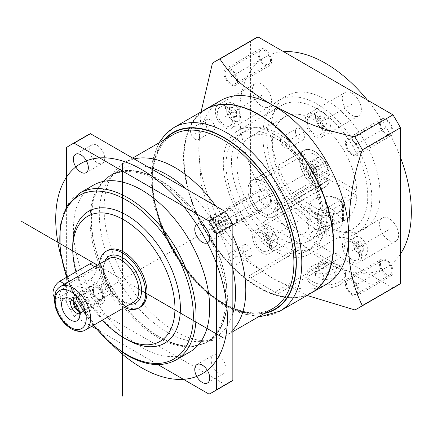 <?xml version="1.0" encoding="UTF-8"?>
<svg xmlns="http://www.w3.org/2000/svg" width="433" height="433" viewBox="0 0 433 433"><rect width="100%" height="100%" fill="white"/><g stroke="black" fill="none" stroke-linecap="round" stroke-linejoin="round"><path stroke-width="0.32" stroke-dasharray="2.17 1.62" d="M264.807 63.889A8.092 4.671 -120 0 0 268.855 64.29A8.092 4.671 -120 0 0 270.095 57.806A8.092 4.671 -120 0 0 264.807 50.672A8.092 4.671 -120 0 0 260.758 50.271A8.092 4.671 -120 0 0 259.519 56.761A8.092 4.671 -120 0 0 264.807 63.889M230.74 83.558A8.092 4.671 -120 0 0 234.789 83.959A8.092 4.671 -120 0 0 236.028 77.475A8.092 4.671 -120 0 0 230.74 70.341A8.092 4.671 -120 0 0 226.697 69.94A8.092 4.671 -120 0 0 225.452 76.424A8.092 4.671 -120 0 0 230.74 83.558M396.807 285.91A142.598 82.33 60 0 1 392.964 287.902L258.046 210.01A142.598 82.33 60 0 1 250.566 197.047L250.566 41.254A142.598 82.33 60 0 1 254.209 38.927M325.508 225.355A77.079 44.502 60 0 1 275.15 157.428A77.079 44.502 60 0 1 286.965 95.666A77.079 44.502 60 0 1 325.508 99.482A77.079 44.502 60 0 1 375.86 167.409A77.079 44.502 60 0 1 364.045 229.171A77.079 44.502 60 0 1 325.508 225.355M270.528 200.766A8.092 4.671 -120 0 0 266.999 192.625A8.092 4.671 -120 0 0 260.758 190.455A8.092 4.671 -120 0 0 259.086 194.163A8.092 4.671 -120 0 0 262.615 202.303A8.092 4.671 -120 0 0 268.855 204.473A8.092 4.671 -120 0 0 270.528 200.766M386.209 260.947A8.092 4.671 -120 0 0 382.16 260.547A8.092 4.671 -120 0 0 380.921 267.031A8.092 4.671 -120 0 0 386.209 274.165A8.092 4.671 -120 0 0 390.252 274.565A8.092 4.671 -120 0 0 391.497 268.076A8.092 4.671 -120 0 0 386.209 260.947M380.483 124.071A8.092 4.671 -120 0 0 384.017 132.211A8.092 4.671 -120 0 0 390.252 134.382A8.092 4.671 -120 0 0 391.93 130.674A8.092 4.671 -120 0 0 388.396 122.534A8.092 4.671 -120 0 0 382.16 120.363A8.092 4.671 -120 0 0 380.483 124.071M308.713 226.129A13.488 7.789 -120 0 0 302.824 212.554A13.488 7.789 -120 0 0 292.432 208.939A13.488 7.789 -120 0 0 289.634 215.114A13.488 7.789 -120 0 0 295.522 228.689A13.488 7.789 -120 0 0 305.92 232.304A13.488 7.789 -120 0 0 308.713 226.129M389.078 218.513A13.488 7.789 -120 0 0 382.334 217.848A13.488 7.789 -120 0 0 380.266 228.656A13.488 7.789 -120 0 0 389.078 240.542A13.488 7.789 -120 0 0 395.822 241.208A13.488 7.789 -120 0 0 397.895 230.399A13.488 7.789 -120 0 0 389.078 218.513M342.303 98.708A13.488 7.789 -120 0 0 348.192 112.282A13.488 7.789 -120 0 0 358.584 115.898A13.488 7.789 -120 0 0 361.376 109.722A13.488 7.789 -120 0 0 355.488 96.148A13.488 7.789 -120 0 0 345.096 92.532A13.488 7.789 -120 0 0 342.303 98.708M261.933 106.323A13.488 7.789 -120 0 0 268.676 106.989A13.488 7.789 -120 0 0 270.744 96.18A13.488 7.789 -120 0 0 261.933 84.294A13.488 7.789 -120 0 0 255.189 83.629A13.488 7.789 -120 0 0 253.121 94.437A13.488 7.789 -120 0 0 261.933 106.323M307.051 295.452L273.726 278.847L247.806 261.813L235.238 251.167L221.842 235.276L219.894 232.034A142.598 82.33 60 0 1 212.414 219.071L250.566 197.047M219.894 232.034L258.046 210.01M354.811 309.931L392.964 287.902M312.561 284.746A19.268 11.123 180 0 1 306.916 276.882A19.268 11.123 180 0 1 318.812 266.604A19.268 11.123 180 0 1 339.813 269.017A19.268 11.123 180 0 1 345.458 276.882A19.268 11.123 180 0 1 333.562 287.16A19.268 11.123 180 0 1 312.561 284.746M312.561 281.602A19.268 11.123 180 0 1 306.916 273.737A19.268 11.123 180 0 1 318.812 263.459A19.268 11.123 180 0 1 339.813 265.867A19.268 11.123 180 0 1 345.458 273.737A19.268 11.123 180 0 1 333.562 284.016A19.268 11.123 180 0 1 312.561 281.602M323.31 279.94L315.44 275.399L318.32 269.191L329.069 267.529L336.934 272.07L334.054 278.278L323.31 279.94L323.31 275.399L315.44 270.858L318.32 264.655L329.069 262.988L336.934 267.534L334.054 273.737L323.31 275.399M315.44 275.399L315.44 270.858M334.054 278.278L334.054 273.737M336.934 272.07L336.934 267.534M329.069 267.529L329.069 262.988M318.32 269.191L318.32 264.655M326.72 284.097A105.982 61.188 60 0 1 273.726 278.847A105.982 61.188 60 0 1 198.785 149.044L201.069 111.882M212.414 219.071L210.579 215.764L201.204 184.463L198.785 149.044A105.982 61.188 60 0 1 220.738 100.526M212.414 63.283L250.566 41.254M205.61 109.257A105.982 61.188 -120 0 0 183.798 157.699A105.982 61.188 60 0 0 229.972 264.265A105.982 61.188 60 0 0 311.598 292.827M258.739 114.745A105.598 60.966 -120 0 0 184.068 157.856A105.598 60.966 -120 0 0 258.739 287.187A105.598 60.966 -120 0 0 333.41 244.234M205.475 109.338A105.982 61.188 -120 0 0 189.232 194.265A105.982 61.188 -120 0 0 258.469 287.658A105.982 61.188 -120 0 0 311.457 292.908M111.097 174.954A96.348 55.63 60 0 1 159.274 179.722A96.348 55.63 -120 0 1 222.216 264.628A96.348 55.63 -120 0 1 207.445 341.837A96.348 55.63 -120 0 1 159.274 337.063A96.348 55.63 60 0 1 96.326 252.158A96.348 55.63 60 0 1 111.097 174.954L119.27 170.234A96.348 55.63 60 0 0 108.499 180.204A96.348 55.63 60 0 0 108.418 258.88A96.348 55.63 60 0 0 167.447 332.344A96.348 55.63 -120 0 0 201.599 341.464L210.454 340.652A100.202 57.854 -120 0 1 174.932 331.169A100.202 57.854 60 0 1 113.543 254.761A100.202 57.854 60 0 1 113.625 172.94A100.202 57.854 60 0 1 124.834 162.57A100.202 57.854 60 0 1 134.116 158.911M210.454 340.652A100.202 57.854 -120 0 0 225.036 336.127A100.202 57.854 -120 0 0 232.851 329.919M232.851 235.655A100.202 57.854 -120 0 0 215.753 206.038M201.599 341.464A96.348 55.63 -120 0 0 215.623 337.112A96.348 55.63 -120 0 0 232.851 313.46M232.851 269.407A96.348 55.63 -120 0 0 186.52 189.161M119.27 170.234A96.348 55.63 60 0 1 148.373 167.138M159.274 336.75A95.964 55.408 -120 0 0 207.255 341.502A95.964 55.408 -120 0 0 221.961 264.601A95.964 55.408 -120 0 0 159.274 180.041A95.964 55.408 60 0 0 111.292 175.284A95.964 55.408 60 0 0 96.581 252.185A95.964 55.408 60 0 0 159.274 336.75M109.928 176.074A95.964 55.408 60 0 0 95.217 252.969A95.964 55.408 60 0 0 157.91 337.534A95.964 55.408 -120 0 0 205.891 342.286A95.964 55.408 -120 0 0 220.603 265.391A95.964 55.408 -120 0 0 157.91 180.826A95.964 55.408 60 0 0 109.928 176.074L111.292 175.284M86.611 135.686A142.598 82.33 60 0 0 82.968 138.019L82.968 293.807A142.598 82.33 60 0 0 90.448 306.77L225.366 384.661A142.598 82.33 -120 0 0 229.209 382.675M213.085 366.973A10.598 6.122 60 0 1 213.312 355.136A10.598 6.122 60 0 1 223.672 360.857A10.598 6.122 60 0 1 223.91 373.495A10.598 6.122 60 0 1 213.085 366.973M223.672 233.436A10.598 6.122 60 0 1 213.312 227.195A10.598 6.122 60 0 1 213.085 215.098A10.598 6.122 60 0 1 213.312 214.957A10.598 6.122 60 0 1 223.91 221.074A10.598 6.122 60 0 1 223.91 233.311A10.598 6.122 60 0 1 223.672 233.436M102.735 151.388A10.598 6.122 60 0 1 102.507 163.225A10.598 6.122 60 0 1 92.148 157.504A10.598 6.122 60 0 1 91.91 144.866A10.598 6.122 60 0 1 102.735 151.388M92.148 284.925A10.598 6.122 60 0 1 102.507 291.165A10.598 6.122 60 0 1 102.735 303.262A10.598 6.122 60 0 1 102.507 303.403A10.598 6.122 60 0 1 91.91 297.287A10.598 6.122 60 0 1 91.91 285.049A10.598 6.122 60 0 1 92.148 284.925M90.448 306.77L74.097 316.209L91.666 326.352M96.175 328.956L157.931 364.608M209.015 394.106L225.366 384.661M74.097 316.209A142.598 82.33 60 0 1 66.617 303.246L66.617 206.444M93.382 185.178A96.348 55.63 60 0 0 78.617 262.387A96.348 55.63 60 0 0 141.559 347.288A96.348 55.63 -120 0 0 189.73 352.061M75.797 294.364A10.598 6.122 60 0 1 86.156 300.605A10.598 6.122 60 0 1 86.383 312.702A10.598 6.122 60 0 1 86.156 312.843A10.598 6.122 60 0 1 75.558 306.726A10.598 6.122 60 0 1 75.558 294.489A10.598 6.122 60 0 1 75.797 294.364M126.566 339.423A76.116 43.944 60 0 1 72.749 246.198M102.48 320.106A72.262 41.72 60 0 1 75.981 271.87M140.222 307.219A32.756 18.911 -120 0 1 123.843 305.595A32.756 18.911 60 0 1 102.442 276.725A32.756 18.911 60 0 1 107.465 250.48M124.45 307.425A32.756 18.911 -120 0 1 122.479 306.38A32.756 18.911 60 0 1 99.401 264.033M96.591 283.566L66.617 300.875L61.102 300.951L59.142 292.968L66.617 285.141L96.591 267.832L100.716 266.955L101.717 274.408L96.591 283.566L89.777 279.637L59.803 296.941A9.634 5.564 -60 0 1 54.986 297.417A9.634 5.564 -60 0 1 54.385 296.973M94.594 263.421A9.634 5.564 -60 0 1 96.072 271.145A9.634 5.564 -60 0 1 89.777 279.637M79.786 313.709A8.287 4.785 -120 0 0 80.57 313.4A8.287 4.785 -120 0 0 81.312 312.778A8.287 4.785 -120 0 0 82.286 309.606A8.287 4.785 60 0 0 79.201 301.866A8.287 4.785 60 0 0 73.193 298.716L70.081 298.662M71.624 299.571A8.287 4.785 60 0 1 72.284 299.046A8.287 4.785 60 0 1 73.193 298.716M73.177 300.805A8.287 4.785 60 0 1 74.871 297.552A8.287 4.785 60 0 1 79.017 297.964A8.287 4.785 60 0 1 84.873 308.112A8.287 4.785 -120 0 1 83.158 311.906L80.57 313.4M79.493 311.749A8.287 4.785 -120 0 0 83.158 311.906M94.681 288.118A6.549 3.783 60 0 1 99.725 289.877A6.549 3.783 60 0 1 102.589 296.47A6.549 3.783 -120 0 1 101.23 299.468A6.549 3.783 -120 0 1 96.18 297.715A6.549 3.783 -120 0 1 93.322 291.122A6.549 3.783 60 0 1 94.681 288.118L76.966 298.348A6.549 3.783 60 0 0 75.607 301.346A6.549 3.783 -120 0 0 76.186 304.264M78.005 307.414A6.549 3.783 -120 0 0 83.515 309.698A6.549 3.783 -120 0 0 84.873 306.694L84.873 308.112M76.966 298.348A6.549 3.783 60 0 1 80.24 298.673A6.549 3.783 60 0 1 84.873 306.694M93.458 291.198A6.36 3.67 60 0 1 94.773 288.286A6.36 3.67 60 0 1 99.677 289.991A6.36 3.67 60 0 1 102.453 296.389A6.36 3.67 -120 0 1 101.133 299.3A6.36 3.67 -120 0 1 96.234 297.595A6.36 3.67 -120 0 1 93.458 291.198M109.332 294.57A6.36 3.67 -120 0 1 104.434 292.865A6.36 3.67 -120 0 1 101.658 286.467A6.36 3.67 60 0 1 102.973 283.555A6.36 3.67 60 0 1 107.877 285.255A6.36 3.67 60 0 1 110.648 291.658A6.36 3.67 -120 0 1 109.332 294.57L101.133 299.3M82.968 293.807L66.617 303.246M82.968 138.019L66.617 147.458M317.329 230.075A77.079 44.502 60 0 1 266.977 162.153A77.079 44.502 60 0 1 278.792 100.386A77.079 44.502 60 0 1 317.329 104.201A77.079 44.502 60 0 1 367.687 172.128A77.079 44.502 60 0 1 355.872 233.89A77.079 44.502 60 0 1 317.329 230.075M266.917 138.03A71.299 41.162 60 0 1 281.683 105.392A71.299 41.162 60 0 1 336.625 124.493A71.299 41.162 60 0 1 367.747 196.246A71.299 41.162 60 0 1 352.982 228.884A71.299 41.162 60 0 1 298.039 209.783A71.299 41.162 60 0 1 266.917 138.03M223.314 163.203A71.299 41.162 60 0 1 238.08 130.566A71.299 41.162 60 0 1 293.022 149.666A71.299 41.162 60 0 1 324.144 221.42A71.299 41.162 60 0 1 309.379 254.057A71.299 41.162 60 0 1 254.436 234.957A71.299 41.162 60 0 1 223.314 163.203M240.006 133.905A67.445 38.938 -120 0 1 291.977 151.972A67.445 38.938 -120 0 1 321.421 219.845A67.445 38.938 60 0 1 307.452 250.723A67.445 38.938 60 0 1 255.481 232.651A67.445 38.938 60 0 1 226.037 164.778A67.445 38.938 -120 0 1 240.006 133.905L245.457 130.755A67.445 38.938 -120 0 0 231.487 161.633A67.445 38.938 60 0 0 260.926 229.506A67.445 38.938 60 0 0 312.902 247.573A67.445 38.938 60 0 0 326.872 216.7A67.445 38.938 -120 0 0 297.428 148.828A67.445 38.938 -120 0 0 245.457 130.755M321.367 211.163A59.738 34.488 -120 0 0 294.397 152.448A59.738 34.488 -120 0 0 249.311 137.434A59.738 34.488 -120 0 0 249.311 206.411A59.738 34.488 -120 0 0 309.048 240.9A59.738 34.488 -120 0 0 321.367 215.883L294.029 200.1L329.453 179.646A21.195 12.238 60 0 1 325.205 187.067A21.195 12.238 60 0 1 314.607 186.017A21.195 12.238 60 0 1 300.756 167.338A21.195 12.238 60 0 1 304.009 150.354A21.195 12.238 60 0 1 314.607 151.404A21.195 12.238 60 0 1 329.453 174.927L356.797 190.709L321.367 211.163L294.029 195.38A21.195 12.238 60 0 1 294.029 200.1M321.367 215.883L356.797 195.429A59.738 34.488 60 0 1 344.473 220.446A59.738 34.488 60 0 1 284.735 185.957A59.738 34.488 60 0 1 284.741 116.98A59.738 34.488 60 0 1 329.822 131.995A59.738 34.488 60 0 1 356.797 190.709M338.449 221.393L343.531 220.505L342.568 221.544L313.925 229.939L308.843 235.552L312.485 237.403L320.49 234.291L338.449 221.393M356.797 195.429L329.453 179.646M294.029 195.38L329.453 174.927M262.826 181.297A21.195 12.238 60 0 1 276.676 199.976A21.195 12.238 60 0 1 273.429 216.965A21.195 12.238 60 0 1 262.826 215.915A21.195 12.238 60 0 1 248.98 197.231A21.195 12.238 60 0 1 252.228 180.247A21.195 12.238 60 0 1 262.826 181.297M274.917 207.948L277.537 209.458A21.006 12.129 60 0 1 273.331 216.798A21.006 12.129 60 0 1 252.325 204.668A21.006 12.129 60 0 1 252.325 180.415A21.006 12.129 60 0 1 267.551 185.075A21.006 12.129 60 0 1 277.537 204.739L274.917 203.229A17.342 10.013 60 0 0 266.555 187.267A17.342 10.013 60 0 0 254.155 183.587L305.936 153.693A17.342 10.013 60 0 1 318.336 157.374A17.342 10.013 60 0 1 326.699 173.335L329.318 174.845A21.006 12.129 -120 0 0 319.332 155.182A21.006 12.129 -120 0 0 304.107 150.522A21.006 12.129 -120 0 0 304.107 174.775A21.006 12.129 -120 0 0 325.107 186.904A21.006 12.129 -120 0 0 329.318 179.565L326.699 178.055L274.917 207.948A17.342 10.013 60 0 1 271.502 213.626A17.342 10.013 60 0 1 254.155 203.613A17.342 10.013 60 0 1 254.155 183.587M277.537 209.458L329.318 179.565M277.537 204.739L329.318 174.845M326.699 178.055A17.342 10.013 60 0 1 323.278 183.733A17.342 10.013 60 0 1 305.936 173.72A17.342 10.013 60 0 1 305.936 153.693M326.699 173.335L274.917 203.229M338.449 213.16A17.342 10.013 180 0 1 319.554 215.331A17.342 10.013 180 0 1 308.848 206.081A17.342 10.013 180 0 1 313.925 199.001A17.342 10.013 180 0 1 332.825 196.831A17.342 10.013 180 0 1 343.531 206.081A17.342 10.013 180 0 1 338.449 213.16M337.772 212.765A16.378 9.456 180 0 1 319.922 214.817A16.378 9.456 180 0 1 309.811 206.081A16.378 9.456 180 0 1 314.607 199.391A16.378 9.456 180 0 1 332.457 197.345A16.378 9.456 180 0 1 342.568 206.081A16.378 9.456 180 0 1 337.772 212.765M337.772 228.5A16.378 9.456 180 0 1 319.922 230.551A16.378 9.456 180 0 1 309.811 221.815A16.378 9.456 180 0 1 314.607 215.125A16.378 9.456 180 0 1 332.457 213.079A16.378 9.456 180 0 1 342.568 221.815A16.378 9.456 180 0 1 337.772 228.5M317.589 223.141L319.895 218.178L328.49 216.852L334.785 220.484L332.484 225.447L323.884 226.778L317.589 223.141L317.589 213.702L319.895 208.738L328.49 207.407L334.785 211.044L332.484 216.007L323.884 217.339L317.589 213.702M319.895 218.178L319.895 208.738M323.884 226.778L323.884 217.339M332.484 225.447L332.484 216.007M334.785 220.484L334.785 211.044M328.49 216.852L328.49 207.407M236.467 220.435A8.092 4.671 -120 0 0 232.932 212.289A8.092 4.671 -120 0 0 226.697 210.124A8.092 4.671 -120 0 0 225.019 213.826A8.092 4.671 -120 0 0 228.554 221.972A8.092 4.671 -120 0 0 234.789 224.142A8.092 4.671 -120 0 0 236.467 220.435M352.143 280.611A8.092 4.671 -120 0 0 348.094 280.211A8.092 4.671 -120 0 0 346.855 286.7A8.092 4.671 -120 0 0 352.143 293.828A8.092 4.671 -120 0 0 356.191 294.229A8.092 4.671 -120 0 0 357.431 287.745A8.092 4.671 -120 0 0 352.143 280.611M346.422 143.734A8.092 4.671 -120 0 0 349.951 151.88A8.092 4.671 -120 0 0 356.191 154.051A8.092 4.671 -120 0 0 357.864 150.343A8.092 4.671 -120 0 0 354.335 142.197A8.092 4.671 -120 0 0 348.094 140.032A8.092 4.671 -120 0 0 346.422 143.734M271.648 247.53A13.488 7.789 -120 0 0 265.765 233.955A13.488 7.789 -120 0 0 255.367 230.34A13.488 7.789 -120 0 0 252.574 236.515A13.488 7.789 -120 0 0 258.463 250.09A13.488 7.789 -120 0 0 268.855 253.7A13.488 7.789 -120 0 0 271.648 247.53M254.62 237.695A10.598 6.122 60 0 1 256.812 232.84A10.598 6.122 60 0 1 264.98 235.682A10.598 6.122 60 0 1 269.607 246.35A10.598 6.122 60 0 1 267.41 251.2A10.598 6.122 60 0 1 259.243 248.358A10.598 6.122 60 0 1 254.62 237.695M262.793 232.976A10.598 6.122 60 0 1 264.991 228.121A10.598 6.122 60 0 1 273.158 230.962A10.598 6.122 60 0 1 277.78 241.63A10.598 6.122 60 0 1 275.588 246.48A10.598 6.122 60 0 1 267.421 243.638A10.598 6.122 60 0 1 262.793 232.976M272.33 234.394L274.376 239.66L272.33 242.567L268.244 240.207L266.198 234.94L268.244 232.034L272.33 234.394L269.607 235.969L271.648 241.235L269.607 244.142L265.521 241.782L263.475 236.515L265.521 233.609L269.607 235.969M274.376 239.66L271.648 241.235M268.244 232.034L265.521 233.609M266.198 234.94L263.475 236.515M268.244 240.207L265.521 241.782M272.33 242.567L269.607 244.142M352.018 239.914A13.488 7.789 -120 0 0 345.274 239.243A13.488 7.789 -120 0 0 343.207 250.052A13.488 7.789 -120 0 0 352.018 261.938A13.488 7.789 -120 0 0 358.762 262.609A13.488 7.789 -120 0 0 360.83 251.8A13.488 7.789 -120 0 0 352.018 239.914M352.018 259.578A10.598 6.122 60 0 1 345.096 250.242A10.598 6.122 60 0 1 346.719 241.749A10.598 6.122 60 0 1 352.018 242.274A10.598 6.122 60 0 1 358.941 251.611A10.598 6.122 60 0 1 357.317 260.103A10.598 6.122 60 0 1 352.018 259.578M360.191 254.858A10.598 6.122 60 0 1 353.268 245.522A10.598 6.122 60 0 1 354.892 237.03A10.598 6.122 60 0 1 360.191 237.555A10.598 6.122 60 0 1 367.119 246.891A10.598 6.122 60 0 1 365.49 255.383A10.598 6.122 60 0 1 360.191 254.858M356.651 241.803L360.191 241.484L363.731 245.89L363.731 250.61L360.191 250.924L356.651 246.523L356.651 241.803L353.929 243.373L357.469 243.059L361.008 247.465L361.008 252.185L357.469 252.499L353.929 248.098L353.929 243.373M360.191 241.484L357.469 243.059M356.651 246.523L353.929 248.098M360.191 250.924L357.469 252.499M363.731 250.61L361.008 252.185M363.731 245.89L361.008 247.465M305.238 120.103A13.488 7.789 -120 0 0 311.127 133.678A13.488 7.789 -120 0 0 321.524 137.293A13.488 7.789 -120 0 0 324.317 131.118A13.488 7.789 -120 0 0 318.428 117.543A13.488 7.789 -120 0 0 308.031 113.928A13.488 7.789 -120 0 0 305.238 120.103M322.271 129.938A10.598 6.122 60 0 1 320.079 134.787A10.598 6.122 60 0 1 311.912 131.951A10.598 6.122 60 0 1 307.284 121.283A10.598 6.122 60 0 1 309.476 116.434A10.598 6.122 60 0 1 317.643 119.27A10.598 6.122 60 0 1 322.271 129.938M330.449 125.218A10.598 6.122 60 0 1 328.252 130.068A10.598 6.122 60 0 1 320.084 127.232A10.598 6.122 60 0 1 315.457 116.564A10.598 6.122 60 0 1 317.654 111.714A10.598 6.122 60 0 1 325.822 114.55A10.598 6.122 60 0 1 330.449 125.218M320.907 123.8L318.867 118.534L320.907 115.622L324.999 117.982L327.039 123.253L324.999 126.16L320.907 123.8L318.185 125.37L316.139 120.103L318.185 117.197L322.271 119.557L324.317 124.823L322.271 127.735L318.185 125.37M318.867 118.534L316.139 120.103M324.999 126.16L322.271 127.735M327.039 123.253L324.317 124.823M324.999 117.982L322.271 119.557M320.907 115.622L318.185 117.197M224.873 127.719A13.488 7.789 -120 0 0 231.617 128.39A13.488 7.789 -120 0 0 233.685 117.581A13.488 7.789 -120 0 0 224.873 105.69A13.488 7.789 -120 0 0 218.129 105.024A13.488 7.789 -120 0 0 216.062 115.833A13.488 7.789 -120 0 0 224.873 127.719M224.873 108.055A10.598 6.122 60 0 1 231.796 117.392A10.598 6.122 60 0 1 230.172 125.884A10.598 6.122 60 0 1 224.873 125.359A10.598 6.122 60 0 1 217.951 116.022A10.598 6.122 60 0 1 219.574 107.53A10.598 6.122 60 0 1 224.873 108.055M233.046 103.33A10.598 6.122 60 0 1 239.969 112.672A10.598 6.122 60 0 1 238.345 121.164A10.598 6.122 60 0 1 233.046 120.639A10.598 6.122 60 0 1 226.123 111.303A10.598 6.122 60 0 1 227.747 102.805A10.598 6.122 60 0 1 233.046 103.33M236.586 116.39L233.046 116.704L229.506 112.304L229.506 107.584L233.046 107.265L236.586 111.671L236.586 116.39L233.863 117.965L230.324 118.279L226.784 113.874L226.784 109.154L230.324 108.84L233.863 113.246L233.863 117.965M233.046 116.704L230.324 118.279M236.586 111.671L233.863 113.246M233.046 107.265L230.324 108.84M229.506 107.584L226.784 109.154M229.506 112.304L226.784 113.874M252.028 253.191A6.549 3.783 -120 0 0 249.17 246.599A6.549 3.783 -120 0 0 244.12 244.845A6.549 3.783 -120 0 0 242.761 247.844A6.549 3.783 -120 0 0 245.625 254.436A6.549 3.783 -120 0 0 250.675 256.19A6.549 3.783 -120 0 0 252.028 253.191M237.04 261.846A6.549 3.783 -120 0 0 234.183 255.254A6.549 3.783 -120 0 0 229.133 253.494A6.549 3.783 -120 0 0 227.774 256.498A6.549 3.783 -120 0 0 230.632 263.091A6.549 3.783 -120 0 0 235.682 264.844A6.549 3.783 -120 0 0 237.04 261.846M195.169 139.204A6.549 3.783 -120 0 0 198.444 139.529A6.549 3.783 -120 0 0 199.445 134.279A6.549 3.783 -120 0 0 195.169 128.509A6.549 3.783 -120 0 0 191.889 128.184A6.549 3.783 -120 0 0 190.888 133.434A6.549 3.783 -120 0 0 195.169 139.204M210.157 130.549A6.549 3.783 -120 0 0 213.431 130.874A6.549 3.783 -120 0 0 214.438 125.624A6.549 3.783 -120 0 0 210.157 119.854A6.549 3.783 -120 0 0 206.882 119.53A6.549 3.783 -120 0 0 205.875 124.78A6.549 3.783 -120 0 0 210.157 130.549M295.43 131.432A6.549 3.783 -120 0 0 298.288 138.024A6.549 3.783 -120 0 0 303.338 139.783A6.549 3.783 -120 0 0 304.697 136.785A6.549 3.783 -120 0 0 301.833 130.187A6.549 3.783 -120 0 0 296.784 128.433A6.549 3.783 -120 0 0 295.43 131.432M280.438 140.086A6.549 3.783 -120 0 0 283.301 146.679A6.549 3.783 -120 0 0 288.351 148.432A6.549 3.783 -120 0 0 289.704 145.434A6.549 3.783 -120 0 0 286.846 138.841A6.549 3.783 -120 0 0 281.796 137.088A6.549 3.783 -120 0 0 280.438 140.086M322.314 262.728A6.549 3.783 -120 0 0 319.04 262.403A6.549 3.783 -120 0 0 318.033 267.654A6.549 3.783 -120 0 0 322.314 273.423A6.549 3.783 -120 0 0 325.589 273.748A6.549 3.783 -120 0 0 326.596 268.498A6.549 3.783 -120 0 0 322.314 262.728M337.302 254.074A6.549 3.783 -120 0 0 334.027 253.749A6.549 3.783 -120 0 0 333.02 258.999A6.549 3.783 -120 0 0 337.302 264.774A6.549 3.783 -120 0 0 340.576 265.099A6.549 3.783 -120 0 0 341.583 259.849A6.549 3.783 -120 0 0 337.302 254.074M218.362 221.636L219.466 219.872L221.831 221.236L222.935 224.278L221.831 226.048L219.466 224.684L218.362 221.636L212.912 224.787L214.016 223.017L216.381 224.381L217.485 227.428L216.381 229.192L214.016 227.828L212.912 224.787M219.466 224.684L214.016 227.828M220.646 216.982A7.323 4.227 -120 0 0 216.987 216.619A7.323 4.227 -120 0 0 215.867 222.486A7.323 4.227 -120 0 0 220.646 228.938A7.323 4.227 -120 0 0 224.31 229.301A7.323 4.227 -120 0 0 225.431 223.433A7.323 4.227 -120 0 0 220.646 216.982M215.196 232.083A7.323 4.227 60 0 1 210.416 225.631A7.323 4.227 60 0 1 211.537 219.764A7.323 4.227 60 0 1 215.196 220.126A7.323 4.227 60 0 1 219.98 226.578A7.323 4.227 60 0 1 218.86 232.445A7.323 4.227 60 0 1 215.196 232.083M221.057 229.49A8.287 4.785 -120 0 0 217.442 221.149A8.287 4.785 -120 0 0 211.055 218.93A8.287 4.785 -120 0 0 209.339 222.724A8.287 4.785 -120 0 0 212.955 231.06A8.287 4.785 -120 0 0 219.342 233.279A8.287 4.785 -120 0 0 221.057 229.49M231.411 223.509A8.287 4.785 -120 0 0 227.796 215.169A8.287 4.785 -120 0 0 221.409 212.949A8.287 4.785 -120 0 0 219.693 216.744A8.287 4.785 -120 0 0 223.314 225.084A8.287 4.785 -120 0 0 229.696 227.303A8.287 4.785 -120 0 0 231.411 223.509M221.831 226.048L216.381 229.192M219.466 219.872L214.016 223.017M221.831 221.236L216.381 224.381M222.935 224.278L217.485 227.428M319.283 168.654L318.179 170.418L315.819 169.054L314.71 166.007L315.819 164.242L318.179 165.606L319.283 168.654L313.838 171.798L312.729 173.563L310.369 172.204L309.259 169.157L310.369 167.387L312.729 168.751L313.838 171.798M318.179 165.606L312.729 168.751M316.999 161.352A7.323 4.227 60 0 1 321.784 167.804A7.323 4.227 60 0 1 320.658 173.671A7.323 4.227 60 0 1 316.999 173.308A7.323 4.227 60 0 1 312.215 166.857A7.323 4.227 60 0 1 313.335 160.989A7.323 4.227 60 0 1 316.999 161.352M311.549 164.497A7.323 4.227 60 0 1 316.334 170.948A7.323 4.227 60 0 1 315.208 176.821A7.323 4.227 60 0 1 311.549 176.458A7.323 4.227 60 0 1 306.764 170.001A7.323 4.227 60 0 1 307.885 164.134A7.323 4.227 60 0 1 311.549 164.497M305.687 167.095A8.287 4.785 -120 0 0 309.308 175.435A8.287 4.785 -120 0 0 315.689 177.654A8.287 4.785 -120 0 0 317.405 173.86A8.287 4.785 -120 0 0 313.79 165.52A8.287 4.785 -120 0 0 307.403 163.301A8.287 4.785 -120 0 0 305.687 167.095M316.047 161.114A8.287 4.785 -120 0 0 319.662 169.455A8.287 4.785 -120 0 0 326.049 171.674A8.287 4.785 -120 0 0 327.765 167.88A8.287 4.785 -120 0 0 324.144 159.544A8.287 4.785 -120 0 0 317.762 157.32A8.287 4.785 -120 0 0 316.047 161.114M315.819 164.242L310.369 167.387M318.179 170.418L312.729 173.563M315.819 169.054L310.369 172.204M314.71 166.007L309.259 169.157M237.555 221.063A9.634 5.564 -120 0 0 233.349 211.369A9.634 5.564 -120 0 0 225.923 208.787A9.634 5.564 -120 0 0 223.931 213.198A9.634 5.564 -120 0 0 228.137 222.892A9.634 5.564 -120 0 0 235.557 225.474A9.634 5.564 -120 0 0 237.555 221.063M257.992 193.529A9.634 5.564 60 0 1 259.989 189.118A9.634 5.564 60 0 1 267.415 191.7A9.634 5.564 60 0 1 271.621 201.399A9.634 5.564 60 0 1 269.624 205.81A9.634 5.564 60 0 1 262.198 203.229A9.634 5.564 60 0 1 257.992 193.529M352.143 279.355A9.634 5.564 -120 0 0 347.326 278.879A9.634 5.564 -120 0 0 345.848 286.597A9.634 5.564 -120 0 0 352.143 295.09A9.634 5.564 -120 0 0 356.96 295.566A9.634 5.564 -120 0 0 358.437 287.842A9.634 5.564 -120 0 0 352.143 279.355M386.209 275.42A9.634 5.564 60 0 1 379.914 266.928A9.634 5.564 60 0 1 381.392 259.21A9.634 5.564 60 0 1 386.209 259.686A9.634 5.564 60 0 1 392.504 268.179A9.634 5.564 60 0 1 391.026 275.897A9.634 5.564 60 0 1 386.209 275.42M345.328 143.106A9.634 5.564 -120 0 0 349.534 152.8A9.634 5.564 -120 0 0 356.96 155.382A9.634 5.564 -120 0 0 358.957 150.971A9.634 5.564 -120 0 0 354.751 141.277A9.634 5.564 -120 0 0 347.326 138.695A9.634 5.564 -120 0 0 345.328 143.106M393.018 131.307A9.634 5.564 60 0 1 391.026 135.718A9.634 5.564 60 0 1 383.6 133.137A9.634 5.564 60 0 1 379.395 123.437A9.634 5.564 60 0 1 381.392 119.026A9.634 5.564 60 0 1 388.812 121.608A9.634 5.564 60 0 1 393.018 131.307M230.74 84.814A9.634 5.564 -120 0 0 235.557 85.296A9.634 5.564 -120 0 0 237.035 77.572A9.634 5.564 -120 0 0 230.74 69.085A9.634 5.564 -120 0 0 225.923 68.603A9.634 5.564 -120 0 0 224.446 76.327A9.634 5.564 -120 0 0 230.74 84.814M264.807 49.416A9.634 5.564 60 0 1 271.101 57.908A9.634 5.564 60 0 1 269.624 65.627A9.634 5.564 60 0 1 264.807 65.15A9.634 5.564 60 0 1 258.512 56.658A9.634 5.564 60 0 1 259.989 48.94A9.634 5.564 60 0 1 264.807 49.416M103.406 296.941A7.707 4.449 60 0 1 101.809 300.47A7.707 4.449 60 0 1 95.872 298.402A7.707 4.449 60 0 1 92.505 290.646A7.707 4.449 60 0 1 94.102 287.117A7.707 4.449 60 0 1 100.039 289.184A7.707 4.449 60 0 1 103.406 296.941M79.223 310.667A7.707 4.449 -120 0 0 83.277 311.17A7.707 4.449 -120 0 0 84.873 307.641A7.707 4.449 -120 0 0 81.507 299.885A7.707 4.449 -120 0 0 75.569 297.817A7.707 4.449 -120 0 0 73.973 301.346A7.707 4.449 -120 0 0 73.978 301.579M325.508 162.418L77.161 305.801M122.479 308.561L122.479 260.812M93.869 263.112L138.782 289.044M60.809 255.643A121.402 70.092 -120 0 0 112.423 345.036M326.19 206.081L326.19 237.019M247.395 250.518L232.407 259.172M210.157 125.202L195.169 133.857M300.064 134.106L285.071 142.76M337.302 259.421L322.314 268.076M225.555 220.126L220.646 222.957M321.903 164.497L311.549 170.478M326.19 273.737L326.19 276.882M264.807 197.464L230.74 217.133M386.209 267.556L352.143 287.22M386.209 127.372L352.143 147.041M264.807 57.28L230.74 76.95M299.176 220.624L262.111 242.02M389.078 229.528L352.018 250.924M351.84 104.212L314.775 125.613M261.933 95.309L224.873 116.704M400.449 254.025A121.402 70.092 60 0 1 303.874 245.857A121.402 70.092 60 0 1 239.666 112.856A121.402 70.092 60 0 1 283.642 51.711M367.373 100.05A121.402 70.092 60 0 1 400.449 157.347M380.012 280.422L371.833 285.141L262.826 222.205L271.004 217.485M329.594 263.903L277.818 293.796L247.838 276.487L299.62 246.594M326.699 262.23L274.917 292.123L250.566 278.062L302.342 248.169M173.866 127.589A105.982 61.188 -120 0 0 157.617 212.516A105.982 61.188 -120 0 0 226.854 305.909A105.982 61.188 -120 0 0 279.848 311.159M164.156 139.87A102.128 58.964 -120 0 0 160.41 223.401A102.128 58.964 -120 0 0 224.132 304.339A102.128 58.964 -120 0 0 264.357 313.427M265.407 312.821A101.744 58.742 60 0 1 224.132 304.02A101.744 58.742 60 0 1 160.313 222.454A101.744 58.742 60 0 1 165.206 139.264M223.038 303.392A100.202 57.854 60 0 1 157.58 215.093A100.202 57.854 60 0 1 172.94 134.798C155.75 144.281 148.367 171.122 155.079 202.741C162.7 242.258 192.561 285.894 223.812 303.317C243.211 314.114 259.654 315.792 273.142 308.356A100.202 57.854 60 0 1 223.038 303.392M79.759 193.048A96.348 55.63 -120 0 0 64.988 270.252A96.348 55.63 -120 0 0 127.93 355.157A96.348 55.63 -120 0 0 176.107 359.931M66.812 277.158A94.421 54.515 -120 0 0 93.577 325.248M130.003 304.22A26.976 15.577 60 0 1 122.479 301.66A26.976 15.577 60 0 1 104.948 260.828M133.645 302.115A25.049 14.462 60 0 1 121.121 300.875A25.049 14.462 60 0 1 104.754 278.798A25.049 14.462 60 0 1 108.591 258.728C98.302 262.338 106.431 293.027 122.084 300.778C126.929 303.381 130.782 303.825 133.645 302.115M60.36 286.576A25.049 14.462 -120 0 0 56.517 306.651A25.049 14.462 -120 0 0 72.885 328.723A25.049 14.462 -120 0 0 85.409 329.962M66.617 285.141L64.728 284.053M96.591 267.832L94.708 266.744M66.617 300.875L59.803 296.941M268.855 64.29L234.789 83.959M306.916 273.737L306.916 276.882M345.458 273.737L345.458 276.882M210.579 215.764L221.848 235.276M158.9 142.901L152.465 160.372L150.852 181.416L154.045 204.771L161.785 229.035L173.584 252.715L188.685 274.322L206.157 292.497L224.927 306.104L242.339 313.801L259.102 316.458M124.834 162.57L132.65 158.061M225.036 336.127L232.851 331.618M108.499 180.204L113.625 172.94M207.445 341.837L215.623 337.112M205.891 342.286L207.255 341.502M61.102 300.951L54.986 297.417M100.716 266.955L97.528 265.115M81.312 312.778L79.802 315.5M74.871 297.552L72.284 299.046M80.24 298.673L79.017 297.964M101.23 299.468L83.515 309.698M102.973 283.555L94.773 288.286M66.476 277.353L77.783 302.472L93.247 325.437M196.961 364.575L213.312 355.136M207.559 382.934L223.91 373.495M207.559 242.751L223.91 233.311M196.961 224.397L213.312 214.957M86.156 172.664L102.507 163.225M75.558 154.305L91.91 144.866M86.156 312.843L102.507 303.403M75.558 294.489L91.91 285.049M278.792 100.386L286.965 95.666M355.872 233.89L364.045 229.171M238.08 130.566L281.683 105.392M309.379 254.057L352.982 228.884M307.452 250.723L312.902 247.573M309.048 240.9L320.49 234.291M342.568 221.544L344.473 220.446M249.311 137.434L284.741 116.98M273.429 216.965L325.205 187.067M252.228 180.247L304.009 150.354M273.331 216.798L325.107 186.904M252.325 180.415L304.107 150.522M271.502 213.626L323.278 183.733M308.848 206.081L308.848 235.552M343.531 206.081L343.531 220.505M309.811 206.081L309.811 221.815M342.568 206.081L342.568 221.815M260.758 190.455L226.697 210.124M268.855 204.473L234.789 224.142M382.16 260.547L348.094 280.211M390.252 274.565L356.191 294.229M390.252 134.382L356.191 154.051M382.16 120.363L348.094 140.032M260.758 50.271L226.697 69.94M292.432 208.939L255.367 230.34M305.92 232.304L268.855 253.7M256.812 232.84L264.991 228.121M267.41 251.2L275.588 246.48M382.334 217.848L345.274 239.243M395.822 241.208L358.762 262.609M346.719 241.749L354.892 237.03M357.317 260.103L365.49 255.383M358.584 115.898L321.524 137.293M345.096 92.532L308.031 113.928M320.079 134.787L328.252 130.068M309.476 116.434L317.654 111.714M268.676 106.989L231.617 128.39M255.189 83.629L218.129 105.024M230.172 125.884L238.345 121.164M219.574 107.53L227.747 102.805M244.12 244.845L229.133 253.494M250.675 256.19L235.682 264.844M213.431 130.874L198.444 139.529M206.882 119.53L191.889 128.184M303.338 139.783L288.351 148.432M296.784 128.433L281.796 137.088M334.027 253.749L319.04 262.403M340.576 265.099L325.589 273.748M211.537 219.764L216.987 216.619M221.409 212.949L211.055 218.93M229.696 227.303L219.342 233.279M218.86 232.445L224.31 229.301M315.208 176.821L320.658 173.671M326.049 171.674L315.689 177.654M317.762 157.32L307.403 163.301M307.885 164.134L313.335 160.989M259.989 189.118L225.923 208.787M269.624 205.81L235.557 225.474M381.392 259.21L347.326 278.879M391.026 275.897L356.96 295.566M391.026 135.718L356.96 155.382M381.392 119.026L347.326 138.695M269.624 65.627L235.557 85.296M259.989 48.94L225.923 68.603M83.277 311.17L101.809 300.47M75.569 297.817L94.102 287.117"/><path stroke-width="0.65" d="M201.069 111.882L212.414 63.283A142.598 82.33 60 0 1 216.056 60.95L254.209 38.927A142.598 82.33 60 0 1 258.046 36.935L392.964 114.826A142.598 82.33 60 0 1 400.449 127.789L400.449 283.583A142.598 82.33 60 0 1 396.807 285.91L358.654 307.939A142.598 82.33 60 0 1 354.811 309.931L307.051 295.452M216.056 60.95A142.598 82.33 60 0 1 219.894 58.964C228.954 72.452 237.906 82.108 246.74 87.926C254.918 94.188 263.913 100.137 273.726 105.776L304.583 121.327C314.672 126.441 331.413 131.616 354.811 136.855L392.964 114.826M311.598 292.827A105.982 61.188 60 0 0 311.733 292.751A105.982 61.188 60 0 0 333.681 244.234A105.982 61.188 -120 0 0 287.42 137.575A105.982 61.188 -120 0 0 205.751 109.181L220.738 100.526A105.982 61.188 60 0 1 273.726 105.776A105.982 61.188 60 0 1 348.673 235.579C347.639 261.803 352.181 285.147 362.297 305.606L400.449 283.583M219.894 58.964L258.046 36.935M354.811 136.855A142.598 82.33 60 0 1 362.297 149.818L400.449 127.789M362.297 149.818C350.665 184.122 349.155 208.397 348.673 235.579A105.982 61.188 60 0 1 326.72 284.097L311.733 292.751M362.297 305.606A142.598 82.33 60 0 1 358.654 307.939M333.41 244.234A105.598 60.966 -120 0 0 333.41 244.077A105.598 60.966 -120 0 0 258.739 114.745L258.469 114.588L258.739 114.745M259.102 316.458L261.456 316.404L279.848 311.159L311.457 292.908A105.982 61.188 -120 0 0 333.41 244.391A105.982 61.188 -120 0 0 258.469 114.588L258.469 114.588A105.982 61.188 -120 0 0 205.475 109.338L173.866 127.589L165.503 134.106L158.9 142.901M134.116 158.911A100.202 57.854 60 0 1 174.932 167.533A100.202 57.854 -120 0 1 215.753 206.038M232.851 329.919A100.202 57.854 -120 0 0 232.851 235.655M232.851 313.46A96.348 55.63 -120 0 0 232.851 269.407M186.52 189.161A96.348 55.63 -120 0 0 167.447 175.002A96.348 55.63 60 0 0 148.373 167.138M157.931 364.608L209.015 394.106A142.598 82.33 -120 0 0 212.857 392.114L229.209 382.675A142.598 82.33 -120 0 0 232.851 380.342L232.851 224.554A142.598 82.33 -120 0 0 225.366 211.591L90.448 133.7L74.097 143.139A142.598 82.33 60 0 0 70.26 145.125L86.611 135.686A142.598 82.33 60 0 1 90.448 133.7M91.666 326.352L96.175 328.956M70.26 145.125A142.598 82.33 60 0 0 66.617 147.458L66.617 206.444M212.857 392.114A142.598 82.33 -120 0 0 216.5 389.781L216.5 233.993A142.598 82.33 -120 0 0 209.015 221.03L74.097 143.139M93.247 325.437L109.495 342.53L126.966 355.255C145.764 365.858 162.142 367.417 176.107 359.931L189.73 352.061A96.348 55.63 -120 0 0 204.5 274.858A96.348 55.63 -120 0 0 141.559 189.952A96.348 55.63 60 0 0 93.382 185.178L79.759 193.048L66.871 206.016L60.127 225.761L60.025 250.306L66.476 277.353M196.734 376.412A10.598 6.122 60 0 1 196.961 364.575A10.598 6.122 60 0 1 207.32 370.302A10.598 6.122 60 0 1 207.559 382.934A10.598 6.122 60 0 1 196.734 376.412M207.32 242.881A10.598 6.122 60 0 1 196.961 236.635A10.598 6.122 60 0 1 196.734 224.538A10.598 6.122 60 0 1 196.961 224.397A10.598 6.122 60 0 1 207.559 230.513A10.598 6.122 60 0 1 207.559 242.751A10.598 6.122 60 0 1 207.32 242.881M86.383 160.827A10.598 6.122 60 0 1 86.156 172.664A10.598 6.122 60 0 1 75.797 166.943A10.598 6.122 60 0 1 75.558 154.305A10.598 6.122 60 0 1 86.383 160.827M126.571 339.423L123.843 337.848L126.566 339.423A76.116 43.944 60 0 1 126.566 339.423A76.116 43.944 -120 0 0 180.393 308.35A76.116 43.944 -120 0 0 126.571 215.125A76.116 43.944 60 0 0 72.749 246.198L72.749 249.348A72.262 41.72 60 0 1 123.843 219.845A72.262 41.72 -120 0 1 174.943 308.35A72.262 41.72 -120 0 1 123.843 337.848L123.843 337.848A72.262 41.72 60 0 1 102.48 320.106M75.981 271.87A72.262 41.72 60 0 1 72.749 249.348M107.465 250.48A32.756 18.911 60 0 1 123.843 252.098A32.756 18.911 -120 0 1 145.244 280.968A32.756 18.911 -120 0 1 140.222 307.219L138.863 308.004A32.756 18.911 -120 0 0 143.88 281.753A32.756 18.911 -120 0 0 122.479 252.888A32.756 18.911 60 0 0 106.101 251.264L107.465 250.48M99.401 264.033A32.756 18.911 60 0 1 106.101 251.264M124.45 307.425A32.756 18.911 -120 0 0 138.863 308.004M61.573 304.258A12.909 7.453 -120 0 0 70.509 319.955A12.909 7.453 -120 0 0 79.824 315.24A12.909 7.453 -120 0 0 79.834 314.796A12.909 7.453 -120 0 0 70.319 298.775A12.909 7.453 -120 0 0 61.573 304.258M54.385 296.973A9.634 5.564 -60 0 1 53.697 289.109A9.634 5.564 -60 0 1 59.803 281.206L89.777 263.903A9.634 5.564 -60 0 1 94.594 263.421L97.528 265.115M71.624 299.571A8.287 4.785 60 0 0 70.568 302.84A8.287 4.785 -120 0 0 73.718 310.661A8.287 4.785 -120 0 0 79.786 313.709M79.493 311.749A8.287 4.785 -120 0 1 73.155 301.346A8.287 4.785 60 0 1 73.177 300.805M76.186 304.264A6.549 3.783 -120 0 0 78.005 307.414M225.366 211.591L209.015 221.03M232.851 380.342L216.5 389.781M216.5 233.993L232.851 224.554M73.978 301.579A7.707 4.449 -120 0 0 79.223 310.667M77.161 305.801L70.703 309.53M122.479 396.065L122.479 308.561M122.479 260.812L122.479 163.203M21.65 221.42L93.869 263.112M138.782 289.044L223.314 337.848M112.423 345.036A121.402 70.092 -120 0 0 227.401 318.179A121.402 70.092 -120 0 0 141.559 169.498A121.402 70.092 -120 0 0 55.716 219.06A121.402 70.092 -120 0 0 60.809 255.643M400.449 157.347A121.402 70.092 60 0 1 411.35 211.981A121.402 70.092 60 0 1 400.449 254.025M283.642 51.711A121.402 70.092 60 0 1 367.373 100.05M279.848 311.159A105.982 61.188 -120 0 0 296.091 226.232A105.982 61.188 -120 0 0 226.854 132.839A105.982 61.188 -120 0 0 173.866 127.589M264.357 313.427A102.128 58.964 -120 0 0 293.217 236.559A102.128 58.964 -120 0 0 224.132 137.559A102.128 58.964 -120 0 0 164.156 139.87M165.206 139.264A101.744 58.742 60 0 1 224.132 137.873A101.744 58.742 60 0 1 292.74 235.568A101.744 58.742 60 0 1 265.407 312.821M132.65 158.061L172.94 134.798A100.202 57.854 60 0 1 223.038 139.762A100.202 57.854 60 0 1 288.502 228.061A100.202 57.854 60 0 1 273.142 308.356L232.851 331.618M176.107 359.931A96.348 55.63 -120 0 0 190.877 282.722A96.348 55.63 -120 0 0 127.93 197.816A96.348 55.63 -120 0 0 79.759 193.048M93.577 325.248A94.421 54.515 -120 0 0 126.571 354.373A94.421 54.515 -120 0 0 193.334 315.819A94.421 54.515 -120 0 0 126.571 200.176A94.421 54.515 -120 0 0 66.812 277.158M104.948 260.828A26.976 15.577 60 0 1 122.479 257.608A26.976 15.577 60 0 1 141.169 285.991A26.976 15.577 60 0 1 130.003 304.22M60.36 286.576L108.591 258.728A25.049 14.462 60 0 1 121.121 259.968A25.049 14.462 60 0 1 137.483 282.04A25.049 14.462 60 0 1 133.645 302.115L85.409 329.962A25.049 14.462 -120 0 0 89.247 309.893A25.049 14.462 -120 0 0 72.885 287.815A25.049 14.462 -120 0 0 60.36 286.576C56.35 289.212 55.473 292.394 55.229 293.098L54.266 299.528L55.262 306.607C58.157 316.485 63.521 323.911 71.342 328.874C77.328 331.867 82.021 332.23 85.409 329.962M70.703 327.467A21.969 12.681 -120 0 0 86.237 318.499A21.969 12.681 -120 0 0 70.703 291.593A21.969 12.681 -120 0 0 55.17 300.562A21.969 12.681 -120 0 0 70.703 327.467M64.728 284.053L59.803 281.206M94.708 266.744L89.777 263.903M333.41 244.077L333.41 244.391"/></g></svg>

